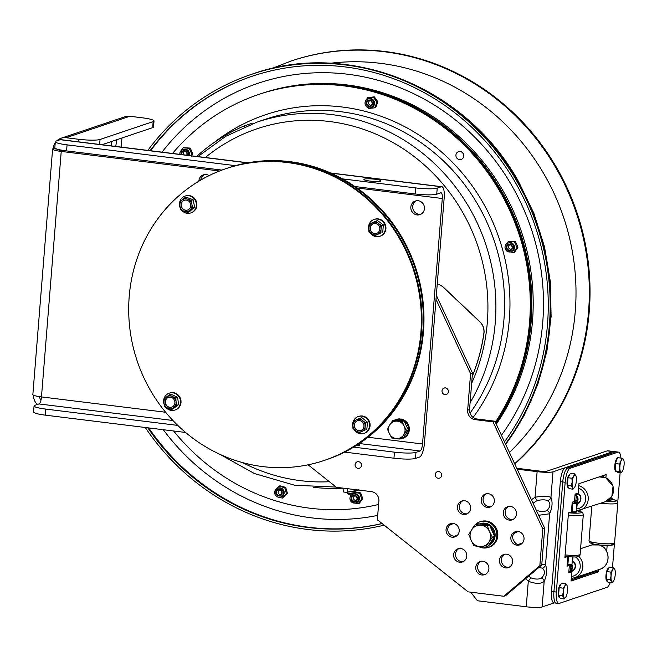 <?xml version="1.0" encoding="UTF-8"?>
<svg xmlns="http://www.w3.org/2000/svg" width="657" height="657" viewBox="0 0 657 657"><rect width="100%" height="100%" fill="white"/><g stroke="black" fill="none" stroke-linecap="round" stroke-linejoin="round"><path stroke-width="0.99" d="M61.109 138.225L124.846 116.774A12.557 11.867 71.4 0 1 129.856 116.273L142.265 117.8A17.107 2.316 -175.4 0 1 154.009 120.962A17.107 2.316 -175.4 0 1 153.163 121.586L100.036 139.473A17.107 2.316 -175.4 0 1 78.528 139.259L66.111 137.724A12.557 11.867 -108.6 0 0 61.109 138.225A12.557 11.867 -108.6 0 0 56.822 140.853M153.163 121.586L152.679 127.639L101.909 144.729M152.679 127.639A17.107 2.316 4.6 0 0 153.524 127.006L154.009 120.962M369.751 181.028A8.549 1.158 -175.4 0 1 363.879 179.443A8.549 1.158 -175.4 0 1 372.494 178.983A8.549 1.158 -175.4 0 1 380.929 180.815A8.549 1.158 -175.4 0 1 369.751 181.028M358.237 444.288A8.549 1.158 -175.4 0 1 359.666 445.06A8.549 1.158 -175.4 0 1 356.028 445.709M198.857 181.192A7.186 6.792 71.4 0 1 209.107 175.6M204.368 174.606A7.186 6.792 -108.6 0 0 200.787 180.051M417.064 214.938A7.186 6.792 71.4 0 1 415.347 201.034A7.186 6.792 71.4 0 1 424.414 207.16A7.186 6.792 71.4 0 1 417.064 214.938M416.316 200.787A7.186 6.792 -108.6 0 0 420.85 214.256M116.322 139.875A8.04 2.398 -83 0 1 115.689 146.429M111.197 145.87A8.04 2.398 -83 0 1 111.674 141.436M344.654 452.115L393.97 458.208A17.107 2.316 4.6 0 0 415.479 458.422L419.536 457.058A12.557 3.745 97 0 0 424.43 443.344L444.181 197.856A12.557 3.745 97 0 0 441.824 186.711A12.557 3.745 97 0 0 441.282 186.769L437.225 188.14A17.107 2.316 -175.4 0 1 415.717 187.918L342.552 178.885M415.479 458.422L415.963 452.377A17.107 2.316 -175.4 0 1 394.455 452.164L393.97 458.208M45.801 409.097A17.107 2.316 -175.4 0 1 34.057 405.944L33.573 411.988A17.107 2.316 4.6 0 0 45.317 415.15L45.801 409.097L177.76 425.399M353.712 447.13L394.455 452.164M45.317 415.15L185.603 432.47M415.963 452.377L420.028 451.006A6.43 1.914 97 0 0 422.533 443.984L442.284 198.496L356.981 187.959M34.057 405.944A17.107 2.316 -175.4 0 1 34.903 405.312L38.968 403.94A6.43 1.914 97 0 0 41.473 396.918L165.613 412.251M415.717 187.918L415.224 193.971A17.107 2.316 4.6 0 0 436.733 194.185L440.798 192.813A6.43 1.914 -83 0 1 441.077 192.788A6.43 1.914 -83 0 1 442.284 198.496M415.224 193.971L354.911 186.522M221.91 170.089L66.579 150.905L67.063 144.86A17.107 2.316 -175.4 0 1 55.319 141.698A17.107 2.316 -175.4 0 1 56.165 141.074L60.222 139.703A12.557 3.745 -83 0 1 60.764 139.645L248.067 162.78M55.319 141.698L54.827 147.751A17.107 2.316 4.6 0 0 66.579 150.905M61.282 150.1A6.43 1.914 -83 0 1 61.224 151.43A12.557 1.7 -175.4 0 1 52.601 149.114A12.557 1.7 -175.4 0 1 53.225 148.654A12.557 11.867 -108.6 0 1 55.229 142.774M235.469 165.663L67.063 144.86M33.425 395.177A12.557 11.867 -108.6 0 0 37.285 404.507M41.005 399.941A6.43 6.077 71.4 0 1 39.363 396.631M57.216 149.147L53.225 148.654M52.601 149.114L32.85 394.602A12.557 1.7 4.6 0 0 41.473 396.918L61.224 151.43L219.561 170.992M58.719 149.558A6.43 0.871 4.6 0 0 58.703 149.607A6.43 0.871 4.6 0 0 61.273 150.519M121.956 137.978L121.216 147.111M422.837 331.916A153.943 145.468 71.4 0 1 326.11 459.801L326.743 459.588A153.943 145.468 71.4 0 0 423.469 331.703A153.943 145.468 71.4 0 0 228.529 167.79L227.897 168.003A153.943 145.468 71.4 0 1 422.837 331.916M459.645 562.244A6.948 6.562 71.4 0 1 457.978 548.8A6.948 6.562 71.4 0 1 466.413 553.293A6.948 6.562 71.4 0 1 459.645 562.244M458.956 548.562A6.948 6.562 -108.6 0 0 463.333 561.571M463.489 514.464A6.948 6.562 71.4 0 1 461.822 501.02A6.948 6.562 71.4 0 1 470.256 505.512A6.948 6.562 71.4 0 1 463.489 514.464M462.799 500.782A6.948 6.562 -108.6 0 0 467.176 513.79M487.198 507.393A6.948 6.562 71.4 0 1 485.539 493.957A6.948 6.562 71.4 0 1 493.974 498.441A6.948 6.562 71.4 0 1 487.198 507.393M486.517 493.711A6.948 6.562 -108.6 0 0 490.894 506.719M509.323 520.122A6.948 6.562 71.4 0 1 507.656 506.687A6.948 6.562 71.4 0 1 516.09 511.171A6.948 6.562 71.4 0 1 509.323 520.122M508.633 506.44A6.948 6.562 -108.6 0 0 513.01 519.449M516.895 545.187A6.948 6.562 71.4 0 1 515.228 531.743A6.948 6.562 71.4 0 1 523.662 536.235A6.948 6.562 71.4 0 1 516.895 545.187M505.479 567.903A6.948 6.562 71.4 0 1 503.812 554.467A6.948 6.562 71.4 0 1 512.246 558.951A6.948 6.562 71.4 0 1 505.479 567.903M504.79 554.221A6.948 6.562 -108.6 0 0 509.167 567.229M481.762 574.965A6.948 6.562 71.4 0 1 480.103 561.53A6.948 6.562 71.4 0 1 488.537 566.014A6.948 6.562 71.4 0 1 481.762 574.965M481.08 561.283A6.948 6.562 -108.6 0 0 485.457 574.292M452.073 537.18A6.948 6.562 71.4 0 1 450.415 523.736A6.948 6.562 71.4 0 1 458.849 528.228A6.948 6.562 71.4 0 1 452.073 537.18M358.024 468.359A3.367 3.186 71.4 0 1 357.211 461.838A3.367 3.186 71.4 0 1 361.309 464.014A3.367 3.186 71.4 0 1 358.024 468.359A3.367 3.178 -108.6 0 0 361.301 464.014A3.367 3.178 -108.6 0 0 355.117 465.345A3.367 3.178 -108.6 0 0 358.024 468.359M438.203 478.263A3.367 3.186 71.4 0 1 437.398 471.742A3.367 3.186 71.4 0 1 441.488 473.919A3.367 3.186 71.4 0 1 438.203 478.263A3.367 3.178 -108.6 0 0 441.488 473.919A3.367 3.178 -108.6 0 0 435.295 475.249A3.367 3.178 -108.6 0 0 438.203 478.255M444.937 394.602A3.367 3.186 71.4 0 1 444.132 388.082A3.367 3.186 71.4 0 1 448.222 390.258A3.367 3.186 71.4 0 1 444.937 394.602A3.367 3.178 -108.6 0 0 448.222 390.258A3.367 3.178 -108.6 0 0 442.03 391.597A3.367 3.178 -108.6 0 0 444.937 394.602M436.018 299.346L470.584 373.677L467.653 410.182A8.549 8.081 -108.6 0 0 475.068 419.626L492.988 421.843L542.797 528.959L539.84 565.685L503.788 596.26L468.145 591.858L377.364 519.794L378.867 501.086A8.549 8.081 -108.6 0 0 371.451 491.633L336.45 487.313L308.1 464.803M436.338 295.313L472.482 373.036L470.584 373.677M472.482 373.036L469.55 409.541A8.549 8.081 -108.6 0 0 476.974 418.994L494.885 421.203L492.988 421.843M494.885 421.203L544.702 528.318L542.797 528.959M544.702 528.318L541.746 565.045L539.84 565.685M541.746 565.045L505.685 595.62L503.788 596.26M399.21 420.488L399.316 419.182L400.146 418.903L400.014 420.562M403.193 438.203A9.97 9.42 -108.6 0 0 409.278 428.044A9.97 9.42 -108.6 0 0 401.156 419.026L400.327 419.306L400.228 420.579M400.146 418.903A9.97 9.42 -108.6 0 0 396.68 419.347L395.851 419.626A9.97 9.42 -108.6 0 0 394.75 420.086M399.316 419.182A9.97 9.42 -108.6 0 0 395.851 419.626M396.516 438.548A9.97 9.42 -108.6 0 0 400.934 438.86M403.25 438.104A9.97 9.42 -108.6 0 0 408.391 427.814A9.97 9.42 -108.6 0 0 400.327 419.306M403.71 434.844L401.337 438.876L396.294 438.523A8.755 8.27 -108.6 0 0 403.71 434.844A8.755 8.27 -108.6 0 0 404.154 426.171L406.576 430.639L403.71 434.844M391.744 438.005L389.322 433.538A8.755 8.27 -108.6 0 0 396.294 438.523L391.744 438.005M387.384 428.898L389.757 424.857A8.755 8.27 -108.6 0 0 389.322 433.538L387.384 428.898M397.173 421.178L402.215 421.531L404.154 426.171A8.755 8.27 -108.6 0 0 397.173 421.178A8.755 8.27 -108.6 0 0 389.757 424.857L392.615 420.661L397.173 421.178M392.615 420.661L394.422 420.053L404.014 420.923L402.215 421.531M404.014 420.923L408.375 430.031L406.576 430.639M408.375 430.031L403.143 438.268L401.337 438.876M517.199 469.18L537.114 471.644A12.631 1.708 4.6 0 0 553.005 471.8L613.071 451.581A12.828 3.819 -83 0 1 613.622 451.523A12.828 3.819 97 0 0 613.071 451.581L565.324 467.653A12.828 3.819 97 0 0 560.331 481.663L551.494 591.464A12.828 3.819 97 0 0 553.9 602.855L556.323 603.159A12.828 3.819 -83 0 1 553.917 591.76A12.828 3.819 97 0 0 556.323 603.159L558.746 603.454A12.828 3.819 -83 0 1 556.339 592.064L565.168 482.254A12.828 3.819 -83 0 1 570.169 468.252L617.909 452.18A12.828 3.819 -83 0 1 618.467 452.115A12.828 3.819 -83 0 1 620.914 458.077M554.171 602.888L542.132 606.945A12.631 1.708 -175.4 0 1 526.241 606.781L477.442 600.753L470.699 592.171M516.763 468.252L539.019 471.003A6.496 0.879 4.6 0 0 547.191 471.085L607.257 450.866L615.486 451.885L567.747 467.948A12.828 3.819 97 0 0 562.753 481.959L553.917 591.76L562.753 481.959A12.828 3.819 -83 0 1 567.747 467.948L615.486 451.885A12.828 3.819 -83 0 1 616.044 451.819A12.828 3.819 97 0 0 615.486 451.885L617.909 452.18M538.633 515.285L549.622 513.79A4.279 3.219 -152 0 0 547.051 510.432C544.308 511.893 540.81 511.86 536.539 510.325A4.279 0.821 127.1 0 0 536.391 510.456M533.016 503.205L537.336 500.478A4.279 1.396 -114.3 0 1 535.061 497.218L531.406 499.747M537.336 500.478C541.795 499.607 545.302 499.649 547.839 500.585A4.279 3.794 -29.9 0 0 550.944 497.374C547.987 496.076 542.698 496.027 535.061 497.218L537.114 471.644M547.839 500.585C550.804 503.418 550.541 506.703 547.051 510.432M572.748 578.234L571.237 578.735L572.748 578.234M538.888 567.476L542.403 568.149A4.279 3.794 -29.9 0 0 545.507 564.946L541.82 564.059M541.614 578.004C538.871 579.466 535.373 579.433 531.102 577.897A4.279 0.821 127.1 0 0 528.302 581.207C535.603 584.016 540.9 584.065 544.185 581.363A4.279 3.219 -152 0 0 541.614 578.004C545.105 574.275 545.367 570.99 542.403 568.149M531.102 577.897L528.614 576.181M618.467 452.115L607.807 450.801A12.828 3.819 97 0 0 607.257 450.866M598.486 569.75L598.322 571.853L571.056 581.026L571.804 571.697A1.027 0.969 71.4 0 1 572.321 570.9A5.626 5.313 -108.6 0 0 573.076 561.53A1.027 0.969 71.4 0 1 572.699 560.626L572.978 557.136M571.147 579.885L595.899 571.549L595.973 570.596L595.899 571.549L571.147 579.885M603.504 477.031L603.635 475.389L603.504 477.031M566.679 556.857L564.905 557.456L568.486 512.862L572.132 511.844A5.626 0.764 4.6 0 0 576.345 511.442L576.961 502.4M601.155 545.253L600.588 545.45M576.444 510.185L577.24 504.124A1.027 0.969 71.4 0 1 577.758 503.328A5.626 5.313 -108.6 0 0 578.513 493.957A1.027 0.969 71.4 0 1 578.135 493.054L578.883 483.724L606.148 474.543L605.885 477.811M567.796 556.947L567.048 566.178L567.87 564.864L567.048 566.178L569.028 565.513L569.266 566.416L568.757 572.723L569.578 571.409L568.757 572.723L571.804 571.697M567.968 565.242L568.978 564.65L567.87 564.864L568.502 556.996M568.707 565.077A5.116 0.69 4.6 0 0 571.483 564.79A0.509 0.501 -126.8 0 0 572.025 564.33A5.626 0.764 -175.4 0 1 568.978 564.65M571.483 564.79L572.025 564.33L571.27 565.151L571.951 566.605A5.116 4.829 71.4 0 1 570.202 570.802L569.578 571.409M572.321 570.9L569.676 571.787L570.678 571.155L570.202 570.802L570.555 566.433L569.266 566.416M570.678 571.155A5.626 5.313 -108.6 0 0 572.6 566.531L570.555 566.433A2.053 0.608 97 0 0 570.481 565.036M572.6 566.531L571.951 564.692M608.251 500.264A5.626 0.764 4.6 0 0 610.821 499.837L611.002 497.678M610.148 582.669A12.828 3.819 -83 0 1 607.035 587.325L559.296 603.389A12.828 3.819 -83 0 1 558.746 603.454M620.142 472.523L617.752 502.268M614.435 543.479L612.505 567.451M610.928 498.581L612.308 498.113L612.209 499.312M578.135 493.054L575.089 494.08L575.704 495.321L575.869 494.852L575.089 494.08L574.579 500.388L574.177 501.505L572.198 502.17L572.814 503.418L573.881 503.689A5.626 0.764 4.6 0 0 576.928 503.369L577.897 500.65A5.626 5.313 -108.6 0 0 576.747 495.649L575.869 494.852L578.513 493.957M575.704 495.321L576.222 496.019L576.747 495.649M574.579 500.388L577.265 500.568L576.468 502.81A5.116 0.69 -175.4 0 1 573.701 503.098L575.072 502.638A2.053 0.608 97 0 0 575.869 500.396L576.222 496.019A5.116 4.829 71.4 0 1 577.265 500.568L577.897 500.65M576.353 501.989L576.961 502.474L576.353 501.989M576.928 503.369L576.953 502.482L576.928 503.369A0.509 0.501 53.2 0 0 576.468 502.81L575.072 502.638M572.132 511.844L572.814 503.418L573.701 503.098L573.881 503.689M572.978 502.95L572.198 502.17L571.418 511.877M598.322 571.853L593.887 571.303M574.308 501.381A3.211 0.435 -175.4 0 1 574.711 501.628A3.211 0.435 -175.4 0 1 573.076 501.874M556.873 603.093A12.828 3.819 -83 0 1 556.323 603.159M601.081 476.752L601.122 476.235M607.405 500.798A5.798 0.78 4.6 0 0 610.895 500.462A5.798 0.78 4.6 0 0 610.567 500.034M570.301 512.255A5.798 0.78 4.6 0 0 575.228 512.345A5.798 0.78 4.6 0 0 576.411 512.066A5.798 0.78 4.6 0 0 576.09 511.639M577.38 503.697A5.798 5.478 -108.6 0 0 578.144 493.325M571.943 571.27A5.798 5.478 -108.6 0 0 572.707 560.889M622.302 471.356L621.391 472.679L620.898 472.063A6.734 2.004 97 0 0 622.376 471.233A6.734 2.004 97 0 0 623.05 469.804A6.734 2.004 97 0 0 624.15 463.226A6.734 2.004 97 0 0 623.764 459.99A6.734 2.004 97 0 0 623.099 458.898L623.592 459.522M620.939 461.157L621.456 458.143L623.099 458.898A6.734 2.004 97 0 0 620.939 461.157A6.734 2.004 97 0 0 619.838 467.735L619.28 464.031L620.939 461.157M619.255 471.299L619.838 467.735A6.734 2.004 97 0 0 620.898 472.063L615.354 470.823L615.387 463.546L619.28 464.031M615.387 463.546L617.555 457.658L621.456 458.143M621.391 472.679L617.498 472.202L615.354 470.823M616.562 471.595L616.069 471.537A6.734 2.004 -83 0 1 614.78 465.87A6.734 2.004 -83 0 1 616.915 458.553A6.734 2.004 -83 0 1 617.35 458.233M574.801 487.018L573.027 489.169L572.723 487.617A6.734 2.004 97 0 0 574.637 487.305A6.734 2.004 97 0 0 574.801 487.018A6.734 2.004 97 0 0 576.337 480.957A6.734 2.004 97 0 0 576.025 476.062A6.734 2.004 97 0 0 575.787 475.487L576.008 476.005M573.709 476.079L574.341 473.787L575.787 475.487A6.734 2.004 97 0 0 573.709 476.079A6.734 2.004 97 0 0 572.173 482.139L571.935 478.23L573.709 476.079M571.278 485.917L572.173 482.139A6.734 2.004 97 0 0 572.723 487.617L571.278 485.917L567.377 485.441L568.034 477.746L571.935 478.23M568.034 477.746L570.448 473.303L574.341 473.787M573.027 489.169L569.134 488.693L567.377 485.441M568.56 487.634L568.321 487.601A6.734 2.004 -83 0 1 567.114 481.096A6.734 2.004 -83 0 1 569.718 474.255A6.734 2.004 -83 0 1 569.939 474.231M613.745 580.681L611.979 582.89L611.659 581.404A6.734 2.004 97 0 0 613.539 581.043A6.734 2.004 97 0 0 613.745 580.681A6.734 2.004 97 0 0 615.248 574.563A6.734 2.004 97 0 0 614.927 569.8A6.734 2.004 97 0 0 614.665 569.167L614.911 569.726M612.57 569.89L613.203 567.541L614.665 569.167A6.734 2.004 97 0 0 612.57 569.89A6.734 2.004 97 0 0 611.067 576.008L610.805 572.099L612.57 569.89M610.197 579.778L611.067 576.008A6.734 2.004 97 0 0 611.659 581.404L610.197 579.778L606.296 579.293L606.912 571.623L610.805 572.099M606.912 571.623L609.302 567.057L613.203 567.541M611.979 582.89L608.086 582.414L606.296 579.293M607.487 581.371L607.232 581.338A6.734 2.004 -83 0 1 606.009 574.891A6.734 2.004 -83 0 1 608.587 568.009A6.734 2.004 -83 0 1 608.825 567.968M565.997 596.761L564.232 598.962L563.911 597.468A6.734 2.004 97 0 0 565.8 597.106A6.734 2.004 97 0 0 565.997 596.761A6.734 2.004 97 0 0 567.508 590.651A6.734 2.004 97 0 0 567.188 585.863A6.734 2.004 97 0 0 566.925 585.239L567.172 585.798M564.839 585.945L565.463 583.605L566.925 585.239A6.734 2.004 97 0 0 564.839 585.945A6.734 2.004 97 0 0 563.328 592.056L563.074 588.146L564.839 585.945M562.449 595.825L563.328 592.056A6.734 2.004 97 0 0 563.911 597.468L562.449 595.825L558.557 595.341L559.173 587.662L563.074 588.146M559.173 587.662L561.571 583.12L565.463 583.605M564.232 598.962L560.339 598.478L558.557 595.341M559.739 597.435L559.493 597.41A6.734 2.004 -83 0 1 558.269 590.955A6.734 2.004 -83 0 1 560.848 584.073A6.734 2.004 -83 0 1 561.086 584.032M488.751 542.28L485.695 547.158L479.503 546.567A10.775 10.184 -108.6 0 0 488.751 542.28A10.775 10.184 -108.6 0 0 489.555 531.636L492.397 537.204L488.751 542.28M473.911 545.77L471.061 540.194A10.775 10.184 -108.6 0 0 479.503 546.567L473.911 545.77M468.811 534.42L471.866 529.55A10.775 10.184 -108.6 0 0 471.061 540.194L468.811 534.42M481.113 525.263L487.305 525.863L489.555 531.636A10.775 10.184 -108.6 0 0 481.113 525.263A10.775 10.184 -108.6 0 0 471.866 529.55L475.512 524.475L481.113 525.263M475.512 524.475L477.729 523.728L489.522 525.115L487.305 525.863M489.522 525.115L494.614 536.457L492.397 537.204M494.614 536.457L487.921 546.41L485.695 547.158M488.644 545.343A11.629 10.988 71.4 0 0 495.017 533.361A11.629 10.988 71.4 0 0 485.548 523.243L484.554 523.58L484.48 524.524M483.265 524.376L483.33 523.432L484.332 523.095L484.225 524.491M484.554 523.58A11.629 10.988 71.4 0 1 488.282 524.968M490.032 526.241A11.629 10.988 71.4 0 1 494.138 535.381M493.957 537.442A11.629 10.988 71.4 0 1 488.824 545.064M484.332 523.095A11.629 10.988 71.4 0 0 480.366 523.621L479.462 523.925A11.629 10.988 71.4 0 1 483.33 523.432M514.792 464.014A235.19 222.238 -108.6 0 0 558.926 171.748A235.19 222.238 -108.6 0 0 291.421 60.904L271.776 68.542M150.092 150.675A233.169 220.333 71.4 0 1 252.214 76.228A233.169 220.333 71.4 0 1 515.671 183.016A233.169 220.333 71.4 0 1 504.486 441.857M382.128 523.572A233.169 220.333 71.4 0 1 147.792 427.806M147.833 150.396A235.19 222.238 71.4 0 1 251.565 74.315A235.19 222.238 71.4 0 1 517.305 182.022A235.19 222.238 71.4 0 1 505.447 443.91M384.131 525.165A235.19 222.238 71.4 0 1 145.263 427.493M356.48 500.248A2.341 2.209 71.4 0 1 353.556 498.762A2.341 2.209 71.4 0 1 354.985 495.813M281.196 494.409A2.341 2.209 71.4 0 1 278.272 492.931A2.341 2.209 71.4 0 1 279.701 489.982M183.812 154.838A2.341 2.209 71.4 0 1 184.913 151.241M511.573 249.159A2.341 2.209 71.4 0 1 508.649 247.681A2.341 2.209 71.4 0 1 510.078 244.724M371.583 105.087A2.341 2.209 71.4 0 1 368.659 103.601A2.341 2.209 71.4 0 1 370.088 100.652M526.241 353.343A213.804 202.036 71.4 0 1 495.863 423.305A213.804 202.036 71.4 0 0 526.241 353.343A213.804 202.036 71.4 0 0 464.54 143.382A213.804 202.036 71.4 0 0 260.418 93.894A213.804 202.036 71.4 0 1 464.54 143.382A213.804 202.036 71.4 0 1 526.241 353.343M259.622 94.165A213.804 202.036 71.4 0 1 259.778 94.107L261.741 93.45A213.804 202.036 71.4 0 1 465.862 142.939A213.804 202.036 71.4 0 1 527.563 352.899A213.804 202.036 71.4 0 1 496.273 424.192M225.934 168.668L226.566 168.455A153.943 145.468 71.4 0 1 413.54 267.949A153.943 145.468 71.4 0 1 324.78 460.253L326.11 459.801A153.943 145.468 71.4 0 0 371.476 434.146A153.943 145.468 71.4 0 0 403.866 242.162A153.943 145.468 71.4 0 0 227.897 168.003L226.566 168.455A153.943 145.468 71.4 0 1 402.536 242.605A153.943 145.468 71.4 0 1 370.146 434.597A153.943 145.468 71.4 0 1 324.78 460.253L324.147 460.467A153.943 145.468 71.4 0 1 163.265 409.336A153.943 145.468 71.4 0 1 225.934 168.668A153.943 145.468 71.4 0 1 412.908 268.163A153.943 145.468 71.4 0 1 324.147 460.467M378.407 223.421A9.075 2.406 33.9 0 0 381.553 225.523A9.075 2.71 96.7 0 0 381.035 229.268A6.414 6.061 -108.6 0 0 372.322 222.707L375.747 221.146A9.075 2.406 33.9 0 0 378.407 223.421M381.003 232.841L377.578 234.401A6.414 6.061 -108.6 0 0 381.035 229.268A9.075 2.71 96.7 0 0 381.003 232.841L374.646 235.789A9.075 2.406 -146.1 0 1 371.501 233.678A6.414 6.061 -108.6 0 0 377.578 234.401L374.646 235.789M368.873 227.831A9.075 2.71 -83.3 0 1 369.39 224.094L372.322 222.707A6.414 6.061 -108.6 0 0 371.501 233.678A9.075 2.406 -146.1 0 1 368.84 231.412A9.075 2.71 -83.3 0 1 368.873 227.831M381.553 225.523L383.318 224.924L377.52 220.555L375.747 221.146M373.414 223.651A5.133 4.845 -108.6 0 0 370.293 227.913A5.133 4.845 -108.6 0 0 376.691 233.375M370.088 227.979A5.133 4.845 71.4 0 1 379.549 227.002A5.133 4.845 71.4 0 1 376.592 233.416A5.133 4.845 71.4 0 1 370.088 227.979M383.318 224.924L382.776 232.25M368.791 229.843A8.894 8.401 71.4 0 1 374.129 219.438L374.662 219.266A8.894 8.401 71.4 0 1 378.161 218.904A8.894 8.401 71.4 0 1 385.881 226.829A8.894 8.401 71.4 0 1 380.337 236.126L379.803 236.298A8.894 8.401 71.4 0 1 369.792 232.299M374.129 219.438A8.894 8.401 71.4 0 1 377.627 219.085A8.894 8.401 71.4 0 1 385.347 227.01A8.894 8.401 71.4 0 1 379.803 236.298M362.689 420.62A9.075 2.447 35.5 0 0 365.777 422.804A9.075 2.677 98.4 0 0 365.161 426.533A6.414 6.061 -108.6 0 0 356.62 419.724L360.085 418.271A9.075 2.447 35.5 0 0 362.689 420.62M365.029 430.097L361.564 431.559A6.414 6.061 -108.6 0 0 365.161 426.533A9.075 2.677 98.4 0 0 365.029 430.097L358.591 432.856A9.075 2.447 -144.5 0 1 355.503 430.672A6.414 6.061 -108.6 0 0 361.564 431.559L358.591 432.856M353.031 424.751A9.075 2.677 -81.6 0 1 353.647 421.022L356.62 419.724A6.414 6.061 -108.6 0 0 355.503 430.672A9.075 2.447 -144.5 0 1 352.899 428.315A9.075 2.677 -81.6 0 1 353.031 424.751M365.777 422.804L367.542 422.213L361.851 417.671L360.085 418.271M357.556 420.751A5.133 4.845 -108.6 0 0 354.443 424.865A5.133 4.845 -108.6 0 0 360.833 430.475M354.246 424.931A5.133 4.845 71.4 0 1 363.691 424.094A5.133 4.845 71.4 0 1 360.734 430.507A5.133 4.845 71.4 0 1 354.246 424.931M367.542 422.213L366.803 429.506M352.899 426.771A8.894 8.401 71.4 0 1 358.27 416.538L358.804 416.357A8.894 8.401 71.4 0 1 362.533 416.029A8.894 8.401 71.4 0 1 370.039 424.044A8.894 8.401 71.4 0 1 364.479 433.218L363.945 433.398A8.894 8.401 71.4 0 1 353.86 429.259M358.27 416.538A8.894 8.401 71.4 0 1 362.007 416.21A8.894 8.401 71.4 0 1 369.505 424.225A8.894 8.401 71.4 0 1 363.945 433.398M187.713 199.178A9.075 1.79 16.9 0 0 191.318 200.319A9.075 2.948 78.8 0 0 191.844 204.023A6.414 6.061 -108.6 0 0 181.767 200.36A9.075 1.158 -40.5 0 1 184.601 197.88A9.075 1.79 16.9 0 0 187.713 199.178M192.854 207.563A9.075 1.158 139.5 0 0 190.021 210.043A6.414 6.061 -108.6 0 0 191.844 204.023A9.075 2.948 78.8 0 0 192.854 207.563L194.628 206.963L189.446 211.759L187.672 212.359A9.075 1.79 -163.1 0 1 184.067 211.217A6.414 6.061 -108.6 0 0 190.021 210.043A9.075 1.158 139.5 0 0 187.672 212.359M179.944 206.38A9.075 2.948 -101.2 0 1 179.418 202.676A9.075 1.158 -40.5 0 1 181.767 200.36A6.414 6.061 -108.6 0 0 184.067 211.217A9.075 1.79 -163.1 0 1 180.954 209.912A9.075 2.948 -101.2 0 1 179.944 206.38M191.318 200.319L193.092 199.72L186.374 197.281L184.601 197.88M184.354 200.303A5.133 4.845 -108.6 0 0 181.332 206.076A5.133 4.845 -108.6 0 0 187.631 210.026M181.135 206.142A5.133 4.845 71.4 0 1 190.489 203.654A5.133 4.845 71.4 0 1 187.532 210.059A5.133 4.845 71.4 0 1 181.135 206.142M193.092 199.72L194.628 206.963M179.624 202.455A8.894 8.401 71.4 0 1 185.069 196.09L185.603 195.909A8.894 8.401 71.4 0 1 186.596 195.646A8.894 8.401 71.4 0 1 196.566 202.184A8.894 8.401 71.4 0 1 191.277 212.769L190.744 212.95A8.894 8.401 71.4 0 1 181.652 210.24M185.069 196.09A8.894 8.401 71.4 0 1 186.062 195.827A8.894 8.401 71.4 0 1 196.032 202.356A8.894 8.401 71.4 0 1 190.744 212.95M180.47 208.458A8.894 8.401 71.4 0 1 179.484 203.456M172.413 396.508A9.075 2.004 22.3 0 0 175.895 397.978A9.075 2.899 84.6 0 0 176.084 401.723A6.414 6.061 -108.6 0 0 166.361 397.074A9.075 0.895 -35.2 0 1 169.416 394.873A9.075 2.004 22.3 0 0 172.413 396.508M176.766 405.312A9.075 0.895 144.8 0 0 173.711 407.512A6.414 6.061 -108.6 0 0 176.084 401.723A9.075 2.899 84.6 0 0 176.766 405.312L178.532 404.712L172.914 408.95L171.149 409.549A9.075 2.004 -157.7 0 1 167.658 408.079A6.414 6.061 -108.6 0 0 173.711 407.512A9.075 0.895 144.8 0 0 171.149 409.549M163.979 402.864A9.075 2.899 -95.4 0 1 163.79 399.111A9.075 0.895 -35.2 0 1 166.361 397.074A6.414 6.061 -108.6 0 0 167.658 408.079A9.075 2.004 -157.7 0 1 164.661 406.445A9.075 2.899 -95.4 0 1 163.979 402.864M175.895 397.978L177.669 397.378L171.181 394.282L169.416 394.873M168.496 397.395A5.133 4.845 -108.6 0 0 165.392 402.684A5.133 4.845 -108.6 0 0 171.773 407.118M165.194 402.749A5.133 4.845 71.4 0 1 174.631 400.745A5.133 4.845 71.4 0 1 171.674 407.159A5.133 4.845 71.4 0 1 165.194 402.749M177.669 397.378L178.532 404.712M163.88 399.037A8.894 8.401 71.4 0 1 169.21 393.182L169.744 393.009A8.894 8.401 71.4 0 1 171.534 392.623A8.894 8.401 71.4 0 1 180.806 399.694A8.894 8.401 71.4 0 1 175.419 409.869L174.885 410.042A8.894 8.401 71.4 0 1 165.474 406.938M169.21 393.182A8.894 8.401 71.4 0 1 171.009 392.804A8.894 8.401 71.4 0 1 180.281 399.867A8.894 8.401 71.4 0 1 174.885 410.042M164.291 404.86A8.894 8.401 71.4 0 1 163.79 399.431M478.362 546.419A13.468 12.729 -108.6 0 0 488.373 547.412L489.334 547.092A13.468 12.729 -108.6 0 0 497.792 535.898A13.468 12.729 -108.6 0 0 480.735 521.559L479.774 521.88A13.468 12.729 -108.6 0 0 472.367 528.819M488.373 547.412A13.468 12.729 -108.6 0 0 496.832 536.227A13.468 12.729 -108.6 0 0 479.774 521.88M374.704 107.814L375.681 107.485L377.931 101.843L374.326 96.817L367.485 97.753L373.348 97.146L376.954 102.172L374.704 107.814L368.84 108.421L367.936 107.6M373.693 102.911A4.583 4.328 -108.6 0 0 367.92 99.018A4.583 4.328 -108.6 0 0 365.276 104.742A4.583 4.328 -108.6 0 0 373.693 102.911M367.92 99.018L368.749 98.739A4.583 4.328 71.4 0 1 374.523 102.632A4.583 4.328 71.4 0 1 371.673 107.42L370.844 107.699M366.121 100.225L367.485 97.753M377.931 101.843L376.954 102.172M374.326 96.817L373.348 97.146M369.834 106.081A2.784 2.628 71.4 0 1 368.593 100.685A2.784 2.628 71.4 0 1 372.059 102.763A2.784 2.628 71.4 0 1 369.834 106.081M369.801 106.697A3.367 3.178 -108.6 0 0 371.919 101.408A3.367 3.178 -108.6 0 0 366.417 101.983A3.367 3.178 -108.6 0 0 369.801 106.697M191.244 156.202L192.78 153.771L190.267 148.088L183.393 147.685L189.29 148.416L191.803 154.099L190.456 155.66M188.37 155.405A4.583 4.328 -108.6 0 0 182.736 149.607A4.583 4.328 -108.6 0 0 179.878 154.354M182.736 149.607L183.566 149.328A4.583 4.328 71.4 0 1 189.076 155.495M180.921 150.839L183.393 147.685M192.78 153.771L191.803 154.099M190.267 148.088L189.29 148.416M181.759 154.584A2.784 2.628 71.4 0 1 184.527 151.167A2.784 2.628 71.4 0 1 186.687 155.2M187.188 155.257A3.367 3.178 -108.6 0 0 184.461 150.625A3.367 3.178 -108.6 0 0 181.061 154.502M282.42 498.088L283.397 497.76L287.438 493.399L285.729 487.412L279.972 485.802L278.995 486.131L284.752 487.749L286.46 493.727L282.42 498.088L278.042 497.094M283.233 493.875A4.583 4.328 -108.6 0 0 277.533 488.348A4.583 4.328 -108.6 0 0 274.889 494.064A4.583 4.328 -108.6 0 0 283.233 493.875M277.533 488.348L278.363 488.069A4.583 4.328 71.4 0 1 284.062 493.596A4.583 4.328 71.4 0 1 281.286 496.749L280.457 497.029M274.954 490.845L278.995 486.131M287.438 493.399L286.46 493.727M285.729 487.412L284.752 487.749M278.494 495.321A2.784 2.628 71.4 0 1 278.207 490.015A2.784 2.628 71.4 0 1 281.738 492.586A2.784 2.628 71.4 0 1 278.494 495.321M278.264 495.92A3.367 3.178 -108.6 0 0 282.058 491.83A3.367 3.178 -108.6 0 0 276.654 490.311A3.367 3.178 -108.6 0 0 278.264 495.92M513.593 252.543L514.571 252.214L517.954 247.262L515.441 241.579L508.567 241.168L514.464 241.907L516.977 247.59L513.593 252.543L507.393 251.417M513.708 247.976A4.583 4.328 -108.6 0 0 507.91 243.098A4.583 4.328 -108.6 0 0 505.266 248.814A4.583 4.328 -108.6 0 0 513.708 247.976M507.91 243.098L508.74 242.819A4.583 4.328 71.4 0 1 514.538 247.697A4.583 4.328 71.4 0 1 511.663 251.491L510.834 251.779M506.087 244.322L508.567 241.168M517.954 247.262L516.977 247.59M515.441 241.579L514.464 241.907M509.249 250.153A2.784 2.628 71.4 0 1 508.584 244.765A2.784 2.628 71.4 0 1 512.099 247.139A2.784 2.628 71.4 0 1 509.249 250.153M509.101 250.76A3.367 3.178 -108.6 0 0 512.271 246.12A3.367 3.178 -108.6 0 0 506.744 245.431A3.367 3.178 -108.6 0 0 509.101 250.76M355.437 492.627L359.699 493.259L361.835 499.106L358.122 503.788L359.108 503.459L362.812 498.778L360.677 492.931L354.829 491.773M358.582 499.377A4.583 4.328 -108.6 0 0 352.817 494.179A4.583 4.328 -108.6 0 0 350.173 499.903A4.583 4.328 -108.6 0 0 358.582 499.377M352.817 494.179L353.647 493.9A4.583 4.328 71.4 0 1 359.412 499.098A4.583 4.328 71.4 0 1 356.57 502.58L355.741 502.86M350.156 496.914L350.46 496.199M350.666 495.854L352.004 494.048M358.122 503.788L352.119 502.4M362.812 498.778L361.835 499.106M360.677 492.931L359.699 493.259M353.975 501.209A2.784 2.628 71.4 0 1 353.491 495.846A2.784 2.628 71.4 0 1 357.014 498.318A2.784 2.628 71.4 0 1 353.975 501.209M353.786 501.808A3.367 3.178 -108.6 0 0 357.26 497.423A3.367 3.178 -108.6 0 0 351.782 496.339A3.367 3.178 -108.6 0 0 353.786 501.808M172.52 153.451A213.804 202.036 71.4 0 1 258.825 94.427A213.804 202.036 71.4 0 1 527.809 271.144A213.804 202.036 71.4 0 1 495.353 422.221M378.596 504.477A213.804 202.036 71.4 0 1 173.629 430.992M528.45 270.93A213.804 202.036 71.4 0 1 495.559 422.656A213.804 202.036 71.4 0 0 525.288 353.663A213.804 202.036 71.4 0 0 463.587 143.702A213.804 202.036 71.4 0 0 259.466 94.214A213.804 202.036 71.4 0 1 528.45 270.93M472.227 376.28A179.599 169.711 -108.6 0 0 483.848 333.428A12.828 12.122 -108.6 0 0 479.791 321.79L443.409 287.38A12.828 12.122 -108.6 0 0 437.233 284.177M437.242 284.12A12.828 12.122 71.4 0 1 443.516 287.347L479.897 321.749A12.828 12.122 71.4 0 1 483.954 333.395A179.599 169.711 71.4 0 1 472.202 376.56M355.314 491.001L355.536 492.504L347.553 493.694L347.323 492.2M347.553 493.694L348.497 494.393L354.837 493.44L355.536 492.504M357.934 490.286L345.754 492.331L343.529 491.978L345.754 492.331L351.741 491.617L357.26 490.557L358.87 489.613M357.884 490.336L358.361 490.023M355.371 489.654L355.511 490.549M347.381 488.66L347.84 491.723M342.946 488.118L343.529 491.978M525.6 353.556A213.804 202.036 71.4 0 1 495.657 422.87A213.804 202.036 71.4 0 0 525.6 353.556A213.804 202.036 71.4 0 0 463.899 143.596A213.804 202.036 71.4 0 0 259.778 94.107A213.804 202.036 71.4 0 1 463.899 143.596A213.804 202.036 71.4 0 1 525.6 353.556M458.586 151.644A4.09 3.86 71.4 0 1 463.817 154.995A4.09 3.86 71.4 0 1 461.198 159.396M463.637 155.052A4.09 3.86 71.4 0 1 456.139 156.785A4.09 3.86 71.4 0 1 458.496 151.677A4.09 3.86 71.4 0 1 463.637 155.052M196.64 156.423A189.175 178.761 71.4 0 1 244.076 125.955L252.033 123.278L252.247 123.795M244.076 125.955L244.47 126.9M78.528 139.259L78.323 141.813M99.634 144.441L100.036 139.473M420.028 451.006L359.404 443.524M172.898 420.488L38.968 403.94M436.733 194.185L437.225 188.14M368.035 437.258L422.533 443.984M441.282 186.769L331.062 173.152M247.648 162.854L60.222 139.703M129.856 116.273L66.111 137.724M469.55 409.541L467.653 410.182M476.974 418.994L475.068 419.626M518.201 531.497L514.423 533.238M518.718 544.267L522.208 543.273M526.241 606.781L528.302 581.207L525.699 578.653M453.387 523.489L449.585 525.255M454.398 536.26L457.387 535.274M542.132 606.945L544.185 581.363C546.911 575.121 547.355 569.652 545.507 564.946L549.622 513.79C552.348 507.549 552.792 502.079 550.944 497.374L553.005 471.8M572.296 561.792L573.076 561.53M569.159 565.086A1.027 0.969 -108.6 0 0 569.028 565.513M602.871 546.805L602.978 545.392M577.758 503.328L576.977 503.591M602.272 545.343L602.19 546.328M556.339 592.064L551.494 591.464M560.331 481.663L565.168 482.254M570.169 468.252L565.324 467.653M610.887 499.106A10.775 1.454 -175.4 0 1 615.617 501.061A10.775 1.454 -175.4 0 1 606.099 501.422M592.729 542.296A10.775 1.454 4.6 0 0 594.601 544.366M599.775 545.105A10.775 1.454 4.6 0 0 610.583 545.335A10.775 1.454 4.6 0 0 610.682 543.741M600.802 503.229A12.828 1.733 4.6 0 0 617.802 502.95L617.26 501.283L615.691 500.24L610.887 499.082M617.802 502.95L614.591 542.813A12.828 1.733 -175.4 0 1 601.664 543.52A12.828 1.733 -175.4 0 1 589.017 540.76L591.793 506.268M568.313 515.063A12.828 1.733 4.6 0 0 580.566 515.4A12.828 1.733 4.6 0 0 583.317 514.554L582.784 512.887L581.215 511.844L576.411 510.686A10.775 1.454 -175.4 0 1 579.121 513.068A10.775 1.454 -175.4 0 1 568.732 512.78M583.317 514.554L580.115 554.418A12.828 1.733 -175.4 0 1 577.355 555.264A12.828 1.733 -175.4 0 1 565.102 554.927M578.53 488.143A10.775 10.184 71.4 0 1 585.633 499.501A10.775 10.184 71.4 0 1 576.862 508.896M576.928 510.768A12.828 12.122 -108.6 0 0 580.156 510.177A12.828 12.122 -108.6 0 0 588.237 497.678A12.828 12.122 -108.6 0 0 578.727 485.679M605.409 501.685L611.872 496.372L613.055 486.073L605.672 477.721L599.192 476.892A12.828 12.122 71.4 0 1 613.104 486.681A12.828 12.122 71.4 0 1 605.409 501.685L576.969 510.776M575.589 557.037A10.775 10.184 71.4 0 1 579.991 568.494A10.775 10.184 71.4 0 1 571.426 576.468M571.27 578.357L574.719 577.749A12.828 12.122 -108.6 0 0 578.743 556.364M580.574 548.71L591.785 544.94A12.828 12.122 71.4 0 1 599.266 544.965A12.828 12.122 71.4 0 1 608.07 557.144A12.828 12.122 71.4 0 1 599.972 569.258L574.719 577.749M514.661 463.735A235.19 222.238 -108.6 0 0 558.031 171.633A235.19 222.238 -108.6 0 0 290.714 61.134M509.397 452.41A224.62 212.252 -108.6 0 0 554.294 193.922A224.62 212.252 -108.6 0 0 330.364 63.269M382.054 523.514A233.169 220.333 71.4 0 1 148.737 427.921M150.568 150.732A233.169 220.333 71.4 0 1 252.559 76.105M162.024 152.153A224.62 212.252 71.4 0 1 512.09 186.071A224.62 212.252 71.4 0 1 501.422 435.271M377.718 515.392A224.62 212.252 71.4 0 1 163.297 429.719M251.565 74.315L252.272 74.077A235.19 222.238 71.4 0 1 518.003 181.792A235.19 222.238 71.4 0 1 505.644 444.346M197.913 156.58L225.762 136.311L257.01 122.112A188.148 177.792 71.4 0 1 493.719 277.615A188.148 177.792 71.4 0 1 470.1 402.667M205.354 157.499A181.825 171.822 71.4 0 1 376.502 134.365A181.825 171.822 71.4 0 1 485.819 279.044A181.825 171.822 71.4 0 1 471.66 383.236M329.395 481.712A181.825 171.822 71.4 0 1 242.72 462.643M257.01 122.112L265.683 119.188A188.148 177.792 71.4 0 1 502.391 274.7A188.148 177.792 71.4 0 1 470.01 413.187M214.108 142.544A192.427 181.833 71.4 0 1 507.738 273.731A192.427 181.833 71.4 0 1 473.106 417.433M342.954 488.176A192.427 181.833 71.4 0 1 313.66 487.338M330.668 172.98L441.824 186.711M515.318 532.507C508.37 536.884 516.813 546.542 519.252 544.259M450.488 524.5C446.432 526.553 446.349 535.586 454.447 536.26M568.133 565.176L571.828 564.692M571.927 564.839L572.666 557.136M606.682 551.322L607.15 545.532M573.84 512.403L573.881 511.869M574.637 502.474L574.711 501.628M608.316 500.798L608.366 500.264M614.591 542.813L613.794 544.374L612.078 545.154L599.849 545.129M594.486 544.374L590.068 542.904L589.017 540.76M580.115 554.418C580.139 555.953 578.751 556.816 575.943 557.005L564.963 556.693M591.785 544.94L599.381 544.965C610.525 548.045 611.035 566.203 599.972 569.258M623.764 459.99L623.575 459.399M252.272 74.077C349.007 39.445 466.61 87.192 518.603 181.71L533.87 213.353L544.513 246.86L550.311 281.492L551.116 316.477L546.92 351.027L537.804 384.378L523.974 415.782L505.734 444.534M336.154 487.075L294.706 485.26L254.464 473.557L220.12 454.422M265.256 119.336L265.683 119.188M258.825 94.427L259.778 94.107"/></g></svg>
